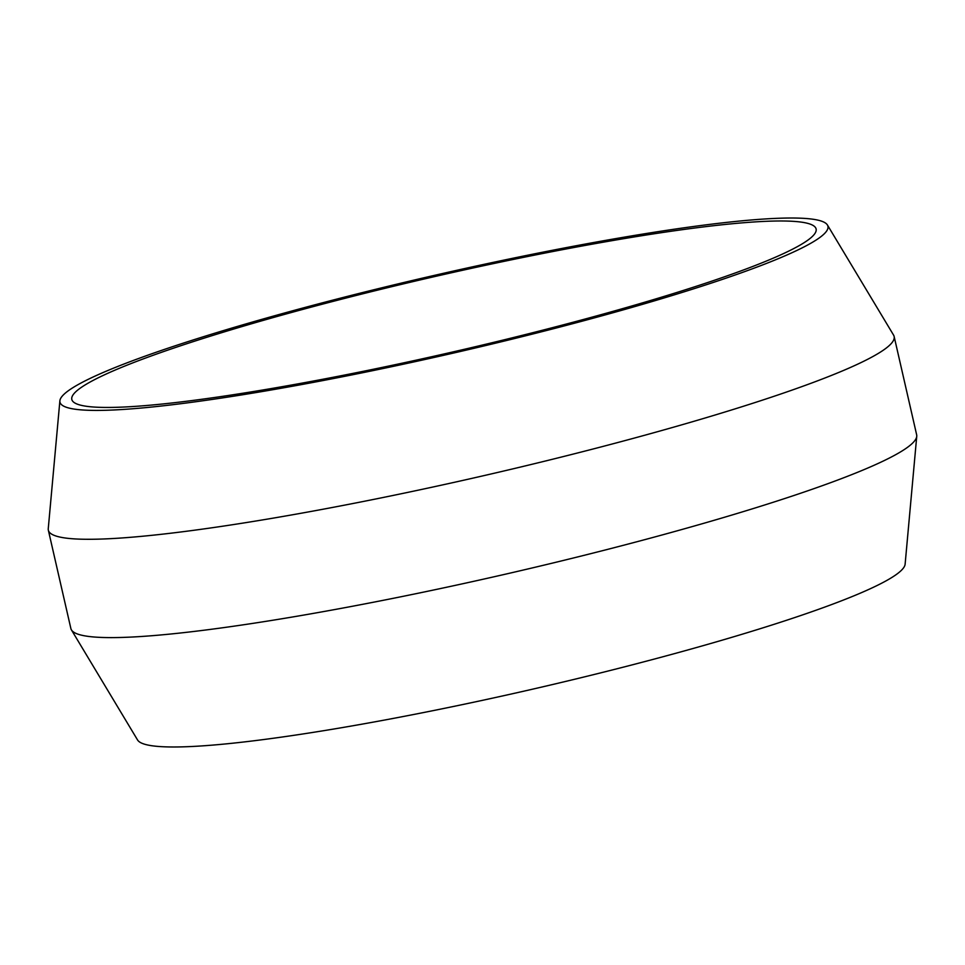<?xml version="1.0" encoding="UTF-8"?>
<svg xmlns="http://www.w3.org/2000/svg" width="965" height="965" viewBox="0 0 965 965"><rect width="100%" height="100%" fill="white"/><g stroke="black" fill="none" stroke-linecap="round" stroke-linejoin="round"><path stroke-width="1.45" d="M616.635 239.875A381.79 38.769 -12.9 0 0 71.808 399.45A381.79 38.769 -12.9 0 0 271.286 388.557A381.79 38.769 -12.9 0 0 816.113 228.982A381.79 38.769 -12.9 0 0 616.635 239.875M265.785 390.921A393.937 39.999 -12.9 0 0 652.014 301.562A393.937 39.999 -12.9 0 0 827.439 225.026A393.937 39.999 -12.9 0 0 622.123 237.511A393.937 39.999 -12.9 0 0 59.878 400.825A393.937 39.999 -12.9 0 0 265.785 390.921M827.439 225.026L893.578 335.108A433.852 44.052 167.1 0 1 894.133 336.483A433.852 44.052 167.1 0 1 275.013 517.819A433.852 44.052 167.1 0 1 48.346 530.195A433.852 44.052 167.1 0 1 48.25 528.724L59.878 400.825M916.75 436.276L905.122 564.175A393.937 39.999 167.1 0 1 342.877 727.489A393.937 39.999 167.1 0 1 137.561 739.974L71.422 629.892A433.852 44.052 -12.9 0 0 297.534 616.14A433.852 44.052 -12.9 0 0 916.75 436.276A433.852 44.052 -12.9 0 0 916.654 434.805L894.133 336.483M48.346 530.195L70.867 628.517A433.852 44.052 -12.9 0 0 71.422 629.892"/></g></svg>
